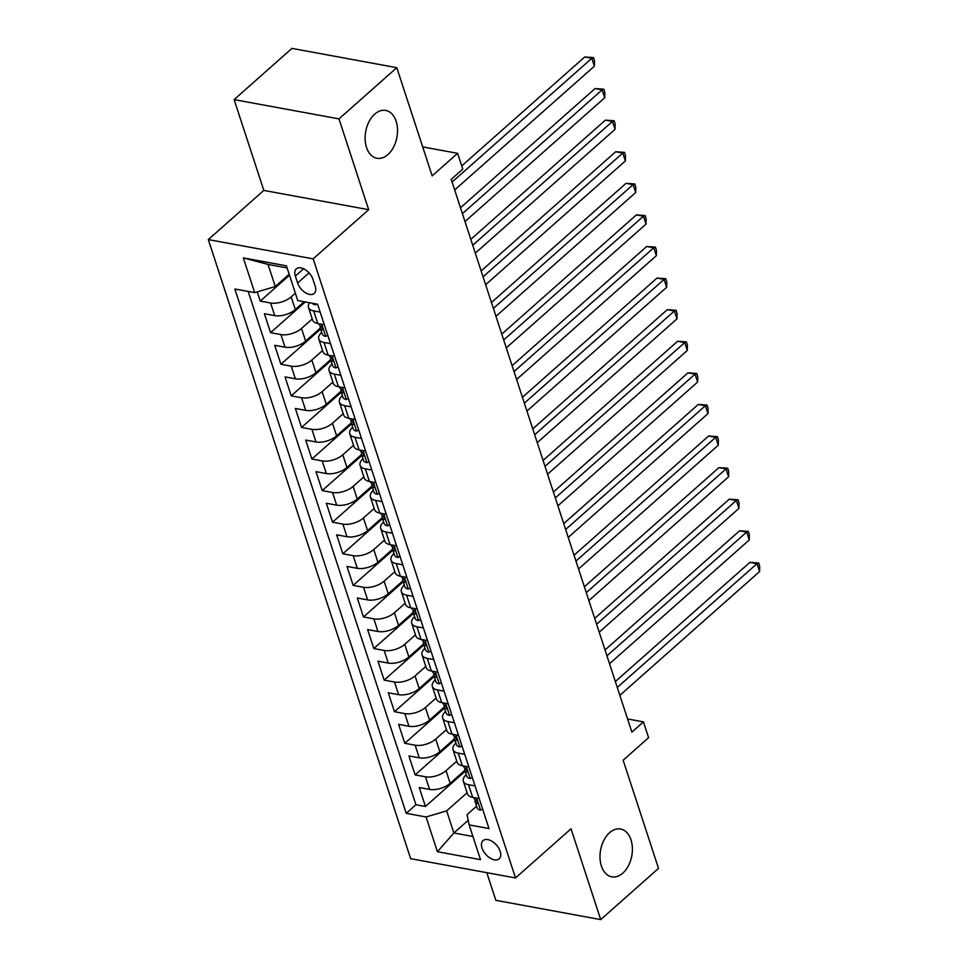 <?xml version="1.0" encoding="UTF-8"?>
<svg xmlns="http://www.w3.org/2000/svg" width="968" height="968" viewBox="0 0 968 968"><rect width="100%" height="100%" fill="white"/><g stroke="black" fill="none" stroke-linecap="round" stroke-linejoin="round"><path stroke-width="1.45" d="M609.574 832.722A24.321 15.863 -79.6 0 1 620.585 829.007A24.321 15.863 -79.6 0 1 632.358 847.484A24.321 15.863 -79.6 0 1 622.799 873.148A24.321 15.863 -79.6 0 1 611.788 876.851A24.321 15.863 -79.6 0 1 600.027 858.374A24.321 15.863 -79.6 0 1 609.574 832.722M374.713 114.127A24.321 15.863 -79.6 0 1 385.712 110.425A24.321 15.863 -79.6 0 1 397.485 128.901A24.321 15.863 -79.6 0 1 387.926 154.553A24.321 15.863 -79.6 0 1 376.915 158.268A24.321 15.863 -79.6 0 1 365.154 139.791A24.321 15.863 -79.6 0 1 374.713 114.127M500.178 851.38A12.161 7.078 -131.5 0 0 492.228 841.434A12.161 7.078 -131.5 0 0 483.044 840.611A12.161 7.078 -131.5 0 0 482.04 848.053A12.161 7.078 -131.5 0 0 489.989 857.999A12.161 7.078 -131.5 0 0 499.173 858.822A12.161 7.078 -131.5 0 0 500.178 851.38M486.807 872.676L495.846 900.325L600.704 919.6L658.518 868.393L623.15 760.207L648.596 737.676L643.43 721.874L627.566 718.958M208.314 239.592L410.662 858.676L515.52 877.952L313.172 258.855L208.314 239.592L263.816 190.418L368.675 209.693L338.994 118.882L234.135 99.607L263.816 190.418M234.135 99.607L291.949 48.4L396.795 67.675L432.164 175.861L457.598 153.319L422.701 146.906M338.994 118.882L396.795 67.675M257.246 291.888L260.259 301.096L289.48 275.202M304.109 301.726L295.313 309.518A15.198 7.381 161.9 0 1 274.731 315.629L264.385 313.729L270.58 332.677L305.271 301.943M320.493 325.901L320.396 326.156A10.067 4.888 -18.1 0 0 320.287 328.079L305.634 341.099A15.198 7.381 -18.1 0 1 285.052 347.209L274.706 345.31L280.901 364.258L320.614 329.084M338.098 366.92L335.884 367.937A10.067 4.888 161.9 0 1 332.581 365.662L330.608 359.66A10.067 4.888 -18.1 0 0 332.072 361.294C333.476 360.761 333.053 359.503 330.838 357.507L330.729 357.736A10.067 4.888 -18.1 0 0 330.608 359.66L315.955 372.692A15.198 7.381 -18.1 0 1 295.373 378.803L285.028 376.903L291.223 395.851L330.947 360.665M340.954 391.29L326.289 404.273A15.198 7.381 -18.1 0 1 305.694 410.384L295.361 408.484L301.544 427.433L341.268 392.258M351.275 422.871L336.61 435.866A15.198 7.381 -18.1 0 1 316.028 441.977L305.682 440.065L311.877 459.026L351.59 423.839M361.596 454.452L346.931 467.447A15.198 7.381 -18.1 0 1 326.349 473.558L316.004 471.658L322.199 490.607L361.911 455.432M371.918 486.045L357.252 499.04A15.198 7.381 -18.1 0 1 336.67 505.151L326.325 503.239L332.52 522.2L372.244 487.013M382.251 517.626L367.586 530.621A15.198 7.381 -18.1 0 1 346.992 536.732L336.646 534.832L342.841 553.781L382.566 518.594M392.572 549.219L377.907 562.202A15.198 7.381 -18.1 0 1 357.313 568.313L346.98 566.413L353.175 585.374L392.887 550.187M402.894 580.8L388.228 593.795A15.198 7.381 -18.1 0 1 367.646 599.906L357.301 598.006L363.496 616.955L403.208 581.768M413.409 610.179L413.312 610.433A10.067 4.888 -18.1 0 0 413.203 612.357L398.55 625.376A15.198 7.381 -18.1 0 1 377.968 631.487L367.622 629.587L373.817 648.536L413.53 613.361M423.536 643.974L408.871 656.97A15.198 7.381 -18.1 0 1 388.289 663.08L377.944 661.18L384.139 680.129L423.863 644.942M441.335 682.791L439.121 683.795A10.067 4.888 161.9 0 1 435.818 681.533L433.858 675.531A10.067 4.888 -18.1 0 0 435.322 677.152C436.713 676.632 436.302 675.361 434.075 673.365L433.966 673.607A10.067 4.888 -18.1 0 0 433.858 675.531L419.204 688.55A15.198 7.381 -18.1 0 1 398.61 694.661L388.277 692.761L394.46 711.71L434.184 676.535M444.385 704.946L444.288 705.188A10.067 4.888 -18.1 0 0 444.179 707.112L429.526 720.144A15.198 7.381 -18.1 0 1 408.944 726.254L398.598 724.342L404.793 743.303L444.506 708.116M454.512 738.729L439.847 751.725A15.198 7.381 -18.1 0 1 419.265 757.835L408.919 755.935L415.115 774.884L454.827 739.709M457.598 153.319L462.764 169.122L451.197 179.358L631.874 732.123L643.43 721.874M295.349 276.074L297.624 283.019A11.785 6.861 -131.5 0 0 305.331 292.663A11.785 6.861 -131.5 0 0 314.225 293.449A11.785 6.861 -131.5 0 0 315.193 286.25L312.918 279.304A11.785 6.861 -131.5 0 0 305.222 269.661A11.785 6.861 -131.5 0 0 296.329 268.862A11.785 6.861 -131.5 0 0 295.349 276.074L303.601 268.765M476.559 806.199L467.06 814.62L469.141 824.893L488.985 828.548L317.601 304.206L297.769 300.564L286.407 265.813L243.331 257.899L254.693 292.638L234.849 288.996L406.233 813.326L426.065 816.98L446.659 810.869L453.883 832.976L472.928 836.485M469.141 824.893L480.503 859.644L437.427 851.719L426.065 816.98M456.775 761.175L446.042 770.673A15.198 7.381 161.9 0 1 425.46 776.784L415.115 774.884M464.834 770.322L450.168 783.318L446.042 770.673M446.454 729.582L435.721 739.092A15.198 7.381 161.9 0 1 415.139 745.203L404.793 743.303M436.132 698.001L425.4 707.499A15.198 7.381 161.9 0 1 404.805 713.61L394.46 711.71M425.799 666.408L415.066 675.918A15.198 7.381 161.9 0 1 394.484 682.029L384.139 680.129M415.478 634.827L404.745 644.337A15.198 7.381 161.9 0 1 384.163 650.448L373.817 648.536M405.156 603.233L394.424 612.744A15.198 7.381 161.9 0 1 373.842 618.854L363.496 616.955M394.835 571.652L384.102 581.163A15.198 7.381 161.9 0 1 363.508 587.274L353.175 585.374M384.502 540.071L373.769 549.57A15.198 7.381 161.9 0 1 353.187 555.68L342.841 553.781M374.18 508.478L363.448 517.989A15.198 7.381 161.9 0 1 342.866 524.099L332.52 522.2M363.859 476.897L353.126 486.396A15.198 7.381 161.9 0 1 332.544 492.506L322.199 490.607M353.538 445.304L342.805 454.815A15.198 7.381 161.9 0 1 322.223 460.925L311.877 459.026M343.216 413.723L332.484 423.222A15.198 7.381 161.9 0 1 311.89 429.332L301.544 427.433M332.883 382.13L322.15 391.641A15.198 7.381 161.9 0 1 301.568 397.751L291.223 395.851M322.562 350.549L311.829 360.06A15.198 7.381 161.9 0 1 291.247 366.17L280.901 364.258M312.24 318.956L301.508 328.467A15.198 7.381 161.9 0 1 280.926 334.577L270.58 332.677M295.349 293.183L291.187 296.886A15.198 7.381 161.9 0 1 270.592 302.996L260.259 301.096M248.183 291.453L415.95 804.723L425.436 806.477L465.16 771.29M450.168 783.318A15.198 7.381 -18.1 0 1 429.586 789.416L419.241 787.516L425.436 806.477M324.316 324.74L317.806 323.542A15.198 7.381 161.9 0 1 312.603 320.069L308.477 307.437A15.198 7.381 161.9 0 1 309.639 302.742M320.19 312.107L313.668 310.909A15.198 7.381 161.9 0 1 308.477 307.437M330.511 343.688L324.002 342.49A15.198 7.381 161.9 0 1 318.799 339.03A15.198 7.381 161.9 0 1 321.703 332.399M318.799 339.03L322.925 351.662A15.198 7.381 -18.1 0 0 328.128 355.135L334.638 356.333M340.833 375.281L334.323 374.084A15.198 7.381 161.9 0 1 329.12 370.611A15.198 7.381 161.9 0 1 332.024 363.992M329.12 370.611L333.246 383.243A15.198 7.381 -18.1 0 0 338.449 386.716L344.959 387.914M351.154 406.863L344.644 405.665A15.198 7.381 161.9 0 1 339.441 402.204A15.198 7.381 161.9 0 1 342.357 395.573M339.441 402.204L343.579 414.836A15.198 7.381 -18.1 0 0 348.77 418.309L355.28 419.495M361.475 438.456L354.966 437.258A15.198 7.381 161.9 0 1 349.763 433.785A15.198 7.381 161.9 0 1 352.679 427.166M349.763 433.785L353.901 446.417A15.198 7.381 -18.1 0 0 359.104 449.89L365.614 451.088M371.809 470.037L365.287 468.839A15.198 7.381 161.9 0 1 360.096 465.366A15.198 7.381 161.9 0 1 363 458.747M360.096 465.366L364.222 478.01A15.198 7.381 -18.1 0 0 369.425 481.471L375.935 482.669M382.13 501.63L375.62 500.432A15.198 7.381 161.9 0 1 370.417 496.959A15.198 7.381 161.9 0 1 373.321 490.34M370.417 496.959L374.543 509.591A15.198 7.381 -18.1 0 0 379.746 513.064L386.256 514.262M392.451 533.211L385.942 532.013A15.198 7.381 161.9 0 1 380.739 528.54A15.198 7.381 161.9 0 1 383.643 521.921M380.739 528.54L384.865 541.173A15.198 7.381 -18.1 0 0 390.068 544.645L396.577 545.843M402.773 564.804L396.263 563.606A15.198 7.381 161.9 0 1 391.06 560.133A15.198 7.381 161.9 0 1 393.976 553.514M391.06 560.133L395.198 572.766A15.198 7.381 -18.1 0 0 400.389 576.238L406.911 577.436M413.106 596.385L406.584 595.187A15.198 7.381 161.9 0 1 401.393 591.714A15.198 7.381 161.9 0 1 404.297 585.096M401.393 591.714L405.519 604.347A15.198 7.381 -18.1 0 0 410.722 607.819L417.232 609.017M423.427 627.966L416.918 626.768A15.198 7.381 161.9 0 1 411.715 623.307A15.198 7.381 161.9 0 1 414.619 616.676M411.715 623.307L415.841 635.94A15.198 7.381 -18.1 0 0 421.044 639.412L427.554 640.61M433.749 659.559L427.239 658.361A15.198 7.381 161.9 0 1 422.036 654.888A15.198 7.381 161.9 0 1 424.94 648.27M422.036 654.888L426.162 667.521A15.198 7.381 -18.1 0 0 431.365 670.993L437.875 672.191M444.07 691.14L437.56 689.942A15.198 7.381 161.9 0 1 432.357 686.481A15.198 7.381 161.9 0 1 435.273 679.851M432.357 686.481L436.495 699.114A15.198 7.381 -18.1 0 0 441.686 702.587L448.196 703.772M454.391 722.733L447.881 721.535A15.198 7.381 161.9 0 1 442.679 718.062A15.198 7.381 161.9 0 1 445.595 711.444M442.679 718.062L446.817 730.695A15.198 7.381 -18.1 0 0 452.02 734.168L458.529 735.365M464.725 754.314L458.203 753.116A15.198 7.381 161.9 0 1 453.012 749.643A15.198 7.381 161.9 0 1 455.916 743.025M453.012 749.643L457.138 762.288A15.198 7.381 -18.1 0 0 462.341 765.749L468.851 766.946M475.046 785.907L468.536 784.709A15.198 7.381 161.9 0 1 463.333 781.236A15.198 7.381 161.9 0 1 466.237 774.618M463.333 781.236L467.459 793.869A15.198 7.381 -18.1 0 0 472.662 797.342L479.172 798.539M287.097 267.93L268.051 264.421L275.275 286.528L254.693 292.638M289.166 274.234L275.275 286.528M368.675 209.693L313.172 258.855M600.704 919.6L571.023 828.789L515.52 877.952M468.209 820.283L453.883 832.976L437.427 851.719M467.096 792.756L446.659 810.869M415.95 804.723L406.233 813.326M268.051 264.421L243.331 257.899M316.778 304.061L315.229 304.763A10.067 4.888 161.9 0 1 312.325 303.238M452.08 182.057L591.811 58.286L594.4 66.175L454.657 189.958M461.724 165.939L584.732 56.979L591.811 58.286L593.469 57.596L594.497 60.754L594.4 66.175M584.732 56.979L593.469 57.596M327.777 335.339L325.55 336.356A10.067 4.888 161.9 0 1 322.247 334.081L320.287 328.079A10.067 4.888 -18.1 0 0 321.751 329.701L322.441 329.701M462.401 213.65L602.132 89.867L604.722 97.768L464.991 221.539M322.683 328.89L321.751 329.701C323.143 329.18 322.731 327.922 320.517 325.913A10.067 4.888 161.9 0 1 319.053 324.292L318.871 323.736M460.49 207.769L595.054 88.56L602.132 89.867L603.79 89.177L604.831 92.335L604.722 97.768M595.054 88.56L603.79 89.177M472.723 245.231L612.466 121.448L615.043 129.349L475.312 253.132M330.838 357.507A10.067 4.888 161.9 0 1 329.374 355.873L329.193 355.329M333.004 360.471L332.072 361.294L332.774 361.282M470.811 239.35L605.375 120.153L612.466 121.448L614.111 120.77L615.152 123.928L615.043 129.349M605.375 120.153L614.111 120.77M348.419 398.514L346.205 399.518A10.067 4.888 161.9 0 1 342.902 397.255L340.942 391.254A10.067 4.888 -18.1 0 0 342.406 392.875L343.096 392.863M483.056 276.812L622.787 153.041L625.364 160.942L485.634 284.713M343.325 392.064L342.406 392.875C343.797 392.355 343.386 391.096 341.159 389.088L341.051 389.33A10.067 4.888 -18.1 0 0 340.942 391.254M341.159 389.088A10.067 4.888 161.9 0 1 339.695 387.454L339.526 386.91M481.132 270.943L615.696 151.734L622.787 153.041L624.445 152.351L625.473 155.509L625.364 160.942M615.696 151.734L624.445 152.351M358.753 430.094L356.526 431.111A10.067 4.888 161.9 0 1 353.223 428.836L351.263 422.834A10.067 4.888 -18.1 0 0 352.727 424.468L353.417 424.456M493.377 308.405L633.108 184.622L635.686 192.523L495.955 316.306M351.469 420.669L351.372 420.911A10.067 4.888 -18.1 0 0 351.263 422.834M353.647 423.645L352.727 424.468C354.119 423.936 353.707 422.677 351.481 420.669A10.067 4.888 161.9 0 1 350.029 419.047L349.847 418.503M491.454 302.524L626.03 183.327L633.108 184.622L634.766 183.944L635.795 187.102L635.686 192.523M626.03 183.327L634.766 183.944M369.074 461.688L366.848 462.692A10.067 4.888 161.9 0 1 363.544 460.429L361.584 454.428A10.067 4.888 -18.1 0 0 363.048 456.049L363.738 456.037M503.699 339.986L643.43 216.215L646.019 224.104L506.276 347.887M363.968 455.238L363.048 456.049C364.44 455.529 364.029 454.258 361.814 452.262L361.693 452.492A10.067 4.888 -18.1 0 0 361.584 454.428M361.814 452.262A10.067 4.888 161.9 0 1 360.35 450.628L360.169 450.084M501.775 334.117L636.351 214.908L643.43 216.215L645.087 215.525L646.116 218.683L646.019 224.104M636.351 214.908L645.087 215.525M379.396 493.269L377.181 494.285A10.067 4.888 161.9 0 1 373.866 492.01L371.906 486.009A10.067 4.888 -18.1 0 0 373.37 487.642L374.071 487.63M514.02 371.579L653.763 247.796L656.34 255.697L516.61 379.468M374.301 486.819L373.37 487.642C374.761 487.11 374.35 485.851 372.135 483.843L372.027 484.085A10.067 4.888 -18.1 0 0 371.906 486.009M372.135 483.843A10.067 4.888 161.9 0 1 370.671 482.221L370.49 481.677M512.108 365.698L646.672 246.501L653.763 247.796L655.409 247.118L656.449 250.276L656.34 255.697M646.672 246.501L655.409 247.118M389.717 524.85L387.502 525.866A10.067 4.888 161.9 0 1 384.199 523.591L382.239 517.59A10.067 4.888 -18.1 0 0 383.703 519.223L384.393 519.211M524.354 403.16L664.084 279.389L666.662 287.278L526.931 411.061M382.445 515.424L382.348 515.666A10.067 4.888 -18.1 0 0 382.239 517.59M384.623 518.4L383.703 519.223C385.095 518.703 384.683 517.432 382.457 515.436A10.067 4.888 161.9 0 1 380.993 513.802L380.811 513.258M522.43 397.291L656.994 278.082L664.084 279.389L665.742 278.699L666.77 281.857L666.662 287.278M656.994 278.082L665.742 278.699M400.05 556.443L397.824 557.459A10.067 4.888 161.9 0 1 394.521 555.184L392.56 549.183A10.067 4.888 -18.1 0 0 394.024 550.816L394.714 550.804M534.675 434.753L674.406 310.97L676.983 318.871L537.252 442.642M392.766 547.005L392.669 547.259A10.067 4.888 -18.1 0 0 392.56 549.183M394.944 549.993L394.024 550.816C395.416 550.284 395.004 549.025 392.778 547.017A10.067 4.888 161.9 0 1 391.314 545.395L391.145 544.851M532.751 428.872L667.315 309.663L674.406 310.97L676.063 310.292L677.092 313.45L676.983 318.871M667.315 309.663L676.063 310.292M410.371 588.024L408.145 589.04A10.067 4.888 161.9 0 1 404.842 586.765L402.882 580.764A10.067 4.888 -18.1 0 0 404.346 582.397L405.035 582.385M544.996 466.334L684.727 342.563L687.316 350.452L547.573 474.235M405.265 581.574L404.346 582.397C405.737 581.877 405.326 580.606 403.111 578.61L402.99 578.84A10.067 4.888 -18.1 0 0 402.882 580.764M403.111 578.61A10.067 4.888 161.9 0 1 401.647 576.976L401.466 576.432M543.072 460.453L677.648 341.256L684.727 342.563L686.385 341.873L687.413 345.031L687.316 350.452M677.648 341.256L686.385 341.873M420.693 619.617L418.466 620.633A10.067 4.888 161.9 0 1 415.163 618.358L413.203 612.357A10.067 4.888 -18.1 0 0 414.667 613.978L415.357 613.978M555.317 497.927L695.048 374.144L697.638 382.045L557.907 505.816M415.599 613.168L414.667 613.978C416.059 613.458 415.647 612.199 413.433 610.191A10.067 4.888 161.9 0 1 411.969 608.557L411.787 608.013M553.406 492.046L687.97 372.837L695.048 374.144L696.706 373.454L697.746 376.613L697.638 382.045M687.97 372.837L696.706 373.454M431.014 651.198L428.8 652.214A10.067 4.888 161.9 0 1 425.496 649.939L423.524 643.938A10.067 4.888 -18.1 0 0 424.988 645.571L425.69 645.559M565.639 529.508L705.382 405.725L707.959 413.626L568.228 537.409M425.92 644.749L424.988 645.571C426.392 645.039 425.968 643.78 423.754 641.784L423.645 642.014A10.067 4.888 -18.1 0 0 423.524 643.938M423.754 641.784A10.067 4.888 161.9 0 1 422.29 640.15L422.108 639.606M563.727 523.627L698.291 404.43L705.382 405.725L707.027 405.048L708.068 408.206L707.959 413.626M698.291 404.43L707.027 405.048M575.972 561.089L715.703 437.318L718.28 445.207L578.549 568.99M434.075 673.365A10.067 4.888 161.9 0 1 432.611 671.731L432.442 671.187M436.241 676.342L435.322 677.152L436.011 677.14M574.048 555.221L708.612 436.011L715.703 437.318L717.361 436.629L718.389 439.787L718.28 445.207M708.612 436.011L717.361 436.629M451.669 714.372L449.442 715.388A10.067 4.888 161.9 0 1 446.139 713.114L444.179 707.112A10.067 4.888 -18.1 0 0 445.643 708.745L446.333 708.733M586.293 592.682L726.024 468.899L728.601 476.8L588.871 600.583M446.563 707.923L445.643 708.745C447.034 708.213 446.623 706.955 444.409 704.946A10.067 4.888 161.9 0 1 442.945 703.325L442.763 702.78M584.37 586.802L718.946 467.604L726.024 468.899L727.682 468.222L728.71 471.38L728.601 476.8M718.946 467.604L727.682 468.222M461.99 745.965L459.764 746.969A10.067 4.888 161.9 0 1 456.46 744.695L454.5 738.705A10.067 4.888 -18.1 0 0 455.964 740.326L456.654 740.314M596.615 624.263L736.345 500.492L738.935 508.381L599.192 632.165M456.884 739.516L455.964 740.326C457.356 739.806 456.944 738.536 454.73 736.539L454.609 736.769A10.067 4.888 -18.1 0 0 454.5 738.705M454.73 736.539A10.067 4.888 161.9 0 1 453.266 734.906L453.084 734.361M594.691 618.395L729.267 499.185L736.345 500.492L738.003 499.803L739.032 502.961L738.935 508.381M729.267 499.185L738.003 499.803M472.311 777.546L470.097 778.562A10.067 4.888 161.9 0 1 466.782 776.288L464.821 770.286A10.067 4.888 -18.1 0 0 466.286 771.92L466.987 771.907M606.936 655.856L746.679 532.073L749.256 539.975L609.525 663.745M465.027 768.108L464.942 768.362A10.067 4.888 -18.1 0 0 464.821 770.286M467.217 771.097L466.286 771.92C467.677 771.387 467.266 770.129 465.051 768.12A10.067 4.888 161.9 0 1 463.587 766.499L463.406 765.954M605.024 649.976L739.588 530.779L746.679 532.073L748.325 531.396L749.365 534.554L749.256 539.975M739.588 530.779L748.325 531.396M482.633 809.127L480.418 810.143A10.067 4.888 161.9 0 1 477.115 807.869L475.155 801.867A10.067 4.888 -18.1 0 0 476.619 803.5L477.309 803.488M617.269 687.437L757 563.666L759.577 571.556L619.847 695.339M477.539 802.678L476.619 803.5C478.01 802.98 477.599 801.71 475.373 799.713L475.264 799.943A10.067 4.888 -18.1 0 0 475.155 801.867M475.373 799.713A10.067 4.888 161.9 0 1 473.909 798.08L473.727 797.535M615.346 681.569L749.91 562.36L757 563.666L758.658 562.977L759.686 566.135L759.577 571.556M749.91 562.36L758.658 562.977M439.847 751.725L435.721 739.092M429.526 720.144L425.4 707.499M419.204 688.55L415.066 675.918M408.871 656.97L404.745 644.337M398.55 625.376L394.424 612.744M388.228 593.795L384.102 581.163M377.907 562.202L373.769 549.57M367.586 530.621L363.448 517.989M357.252 499.04L353.126 486.396M346.931 467.447L342.805 454.815M336.61 435.866L332.484 423.222M326.289 404.273L322.15 391.641M315.955 372.692L311.829 360.06M305.634 341.099L301.508 328.467M295.313 309.518L291.187 296.886M274.731 315.629L270.592 302.996M429.586 789.416L425.46 776.784M419.265 757.835L415.139 745.203M408.944 726.254L404.805 713.61M398.61 694.661L394.484 682.029M388.289 663.08L384.163 650.448M377.968 631.487L373.842 618.854M367.646 599.906L363.508 587.274M357.313 568.313L353.187 555.68M346.992 536.732L342.866 524.099M336.67 505.151L332.544 492.506M326.349 473.558L322.223 460.925M316.028 441.977L311.89 429.332M305.694 410.384L301.568 397.751M295.373 378.803L291.247 366.17M285.052 347.209L280.926 334.577M317.806 323.542L313.668 310.909M328.128 355.135L324.002 342.49M338.449 386.716L334.323 374.084M348.77 418.309L344.644 405.665M359.104 449.89L354.966 437.258M369.425 481.471L365.287 468.839M379.746 513.064L375.62 500.432M390.068 544.645L385.942 532.013M400.389 576.238L396.263 563.606M410.722 607.819L406.584 595.187M421.044 639.412L416.918 626.768M431.365 670.993L427.239 658.361M441.686 702.587L437.56 689.942M452.02 734.168L447.881 721.535M462.341 765.749L458.203 753.116M472.662 797.342L468.536 784.709M309.058 272.891L297.624 283.019M315.35 304.714L315.024 303.734M325.671 336.295L321.739 324.268M335.993 367.888L332.06 355.849M346.314 399.469L342.382 387.442M356.647 431.062L352.715 419.023M366.969 462.644L363.036 450.616M377.29 494.224L373.358 482.197M387.611 525.818L383.679 513.79M397.933 557.399L394.012 545.371M408.266 588.992L404.334 576.964M418.587 620.573L414.655 608.545M428.909 652.166L424.976 640.126M439.23 683.747L435.298 671.719M449.563 715.34L445.631 703.3M459.885 746.921L455.952 734.894M470.206 778.502L466.274 766.475M480.527 810.095L476.595 798.068"/></g></svg>
